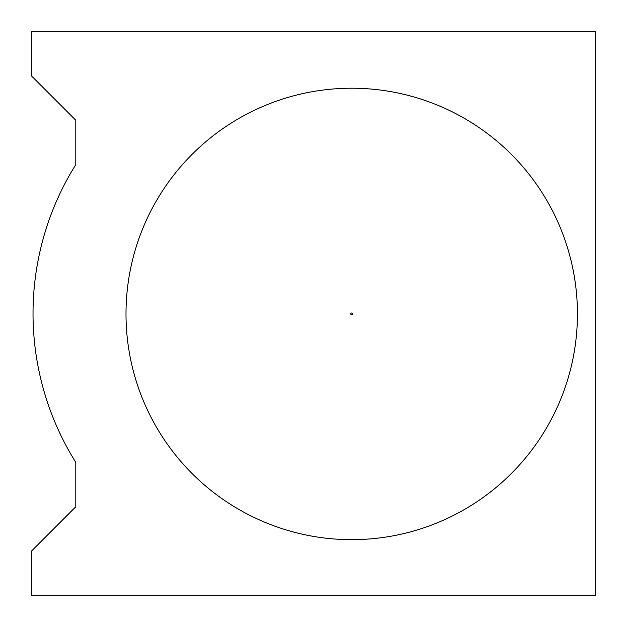 <?xml version="1.0" encoding="UTF-8"?>
<svg xmlns="http://www.w3.org/2000/svg" width="627" height="627" viewBox="0 0 627 627"><rect width="100%" height="100%" fill="white"/><g stroke="black" fill="none" stroke-linecap="round" stroke-linejoin="round"><path stroke-width="0.94" d="M75.781 164.65L75.781 120.219L31.35 75.781L31.35 31.35L595.65 31.35L595.65 595.65L31.35 595.65L31.35 551.219L75.781 506.781L75.781 462.35A280.473 280.473 0 0 1 75.781 164.65M577.436 313.947A225.72 225.72 0 0 0 238.856 118.464A225.72 225.72 0 0 0 238.856 509.422A225.72 225.72 0 0 0 577.436 313.947A225.72 225.72 0 0 0 238.856 118.464A225.72 225.72 0 0 0 238.856 509.422A225.72 225.72 0 0 0 577.436 313.947M352.601 313.947A0.886 0.886 0 0 0 351.269 313.171A0.886 0.886 0 0 0 351.269 314.715A0.886 0.886 0 0 0 352.601 313.947"/></g></svg>
